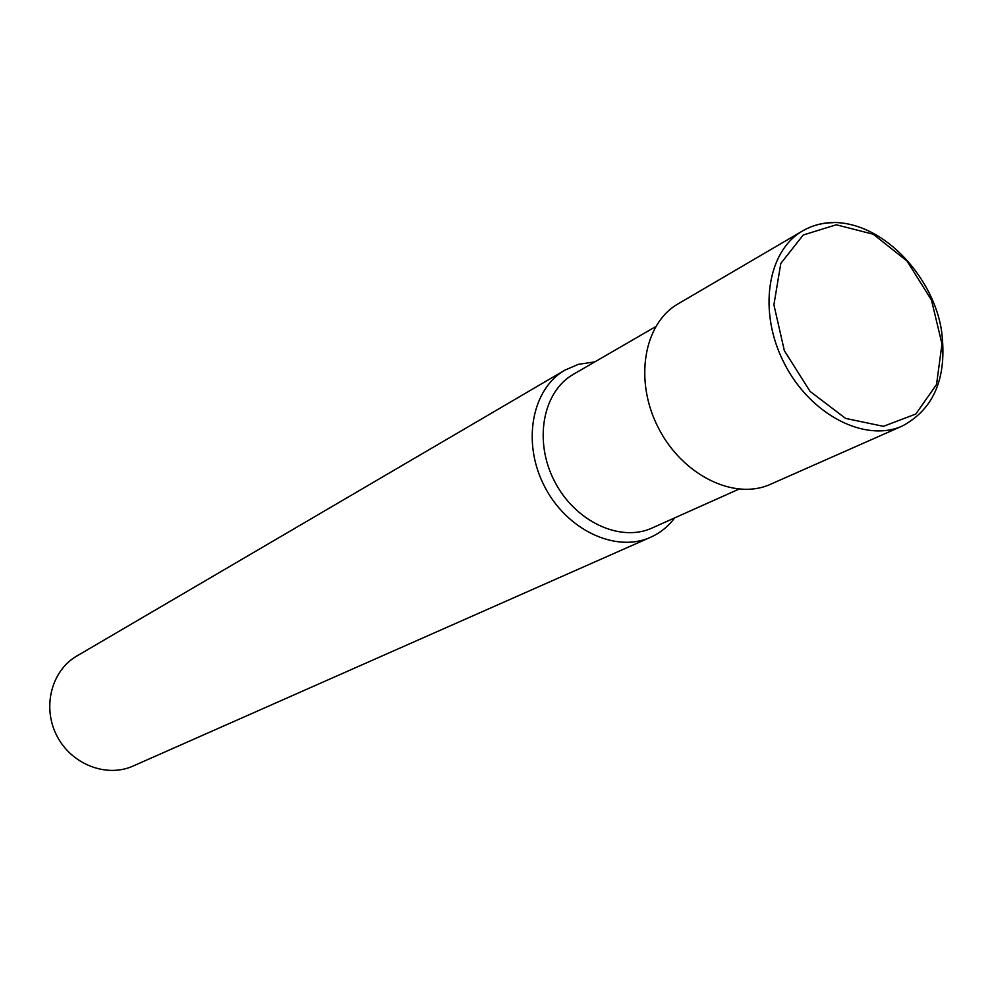 <?xml version="1.0" encoding="UTF-8"?>
<svg xmlns="http://www.w3.org/2000/svg" width="993" height="993" viewBox="0 0 993 993"><rect width="100%" height="100%" fill="white"/><g stroke="black" fill="none" stroke-linecap="round" stroke-linejoin="round"><path stroke-width="1.49" d="M655.616 326.66L573.47 374.262C542.848 391.515 533.526 440.731 554.392 481.009C574.86 521.499 620.24 542.724 652.14 527.978L738.792 489.189M594.844 361.874L578.472 364.307L564.98 370.104C531.838 388.983 521.747 442.406 544.387 486.136C566.618 530.076 615.846 553.138 650.552 537.287C660.146 532.993 668.19 526.526 674.694 517.887M564.98 370.104L76.796 656.038C51.475 670.56 42.004 707.153 56.8 735.676C71.273 764.362 106.499 778.078 133.087 766.037L650.552 537.287M833.201 222.693C822.105 222.804 811.926 225.535 802.679 230.885L678.107 303.846C643.663 323.433 633.869 380.518 658.347 427.809C682.39 475.324 734.423 500.782 770.456 484.286L902.5 425.923C934.252 408.768 947.297 377.315 941.637 331.55C934.587 280.386 886.228 222.904 833.76 222.482C822.452 222.631 812.088 225.436 802.679 230.885C767.043 251.092 757.771 312.137 784.284 363.364C810.325 414.826 865.251 443.015 902.5 425.923M836.305 224.778L803.238 234.993L780.808 263.43L773.907 304.801L784.346 350.678L810.077 391.416L845.626 418.425L883.435 426.332L915.794 414.031L936.536 384.527L941.985 343.938L931.471 300.085L907.081 261.097L873.281 234.249L836.305 224.778"/></g></svg>
